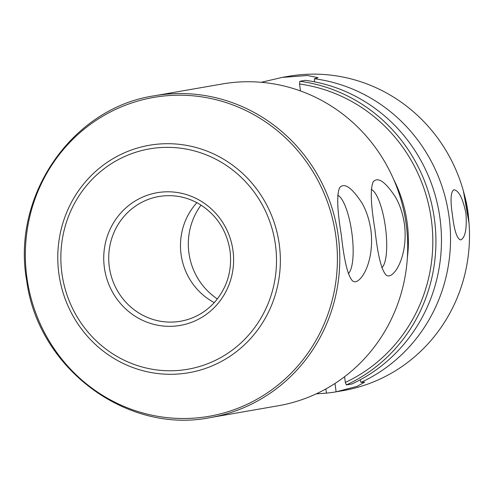 <?xml version="1.0" encoding="UTF-8"?>
<svg xmlns="http://www.w3.org/2000/svg" width="494" height="494" viewBox="0 0 494 494"><rect width="100%" height="100%" fill="white"/><g stroke="black" fill="none" stroke-linecap="round" stroke-linejoin="round"><path stroke-width="0.74" d="M214.285 302.618A63.3 60.966 80.1 0 1 196.896 202.663M217.379 298.938A64.566 62.182 80.1 0 1 188.943 253.082A64.566 62.182 80.1 0 1 201.052 205.09M154.332 95.793L222.251 83.98A163.31 157.29 80.1 0 1 406.142 223.967A163.31 157.29 80.1 0 1 278.227 405.772L210.314 417.584C126.717 434.492 38.087 368.345 26.701 280.783C11.343 196.013 72.013 107.927 154.332 95.793A163.31 157.29 80.1 0 1 338.223 235.78A163.31 157.29 80.1 0 1 210.314 417.584M341.36 235.237C344.046 260.066 347.659 275.164 352.197 280.53C358.514 287.576 375.094 264.031 370.895 230.099C369.29 219.577 366.313 210.549 361.966 203.015C351.808 187.522 344.374 182.379 339.674 187.597C336.605 194.228 337.167 210.111 341.36 235.237M348.27 273.602A40.094 10.782 82.4 0 0 351.858 232.816A40.094 10.782 82.4 0 0 337.674 195.21M374.921 229.395C377.614 254.225 381.226 269.323 385.765 274.695C392.082 281.741 408.655 258.189 404.463 224.257C402.851 213.741 399.874 204.714 395.533 197.18C385.369 181.681 377.941 176.543 373.242 181.761C370.173 188.393 370.735 204.269 374.921 229.395M381.831 267.767A40.094 10.782 82.4 0 0 385.419 226.974A40.094 10.782 82.4 0 0 371.235 189.369M314.431 81.819L314.468 78.75A159.513 153.628 80.1 0 1 449.003 216.366A159.513 153.628 80.1 0 1 360.984 382.393L364.683 382.134L357.242 386.314L336.118 391.841A159.513 153.628 80.1 0 1 326.454 393.138L316.209 393.86M452.523 215.755C450.176 200.41 450.645 191.746 453.943 189.745C458.852 190.542 462.859 198.434 465.953 213.414C466.991 228.938 465.237 237.781 460.674 239.936C457.074 238.948 454.356 230.883 452.523 215.755M314.468 78.75L318.056 77.681L307.558 75.508L282.191 77.404L288.354 76.335A159.513 153.628 80.1 0 1 467.966 213.068A159.513 153.628 80.1 0 1 343.027 390.643L336.988 391.693M282.191 77.404L261.283 82.294M360.225 379.806L360.984 382.393M346.38 384.937L345.349 382.43A156.981 151.189 80.1 0 0 430.935 216.743A156.981 151.189 80.1 0 0 299.543 84.005L299.858 81.294A159.513 153.628 80.1 0 1 434.022 216.304A159.513 153.628 80.1 0 1 346.38 384.937L351.913 383.974A159.513 153.628 80.1 0 0 439.555 215.341A159.513 153.628 80.1 0 0 305.397 80.331L299.858 81.294M299.543 84.005L300.494 90.939M345.349 382.43L344.565 376.731M335.858 236.138A161.828 155.857 80.1 0 1 123.154 406.056A161.828 155.857 80.1 0 1 85.116 128.372A161.828 155.857 80.1 0 1 335.858 236.138M279.252 244.215A115.423 111.162 80.1 0 1 127.545 365.412A115.423 111.162 80.1 0 1 100.412 167.355A115.423 111.162 80.1 0 1 279.252 244.215M275.442 244.746A111.842 107.717 80.1 0 1 128.44 362.176A111.842 107.717 80.1 0 1 102.153 170.269A111.842 107.717 80.1 0 1 275.442 244.746M232.97 250.439A67.351 64.868 80.1 0 1 144.446 321.162A67.351 64.868 80.1 0 1 128.613 205.59A67.351 64.868 80.1 0 1 232.97 250.439M180.6 321.242A63.3 60.966 80.1 0 1 109.693 269.323A63.3 60.966 80.1 0 1 158.901 196.513C172.437 194.284 185.343 196.464 197.625 203.059C215.779 213.624 226.579 229.543 230.031 250.804C232.316 270.372 227.228 287.471 214.767 302.081C205.442 312.393 194.056 318.778 180.6 321.242M336.118 391.841L334.975 383.48M464.558 195.389A115.318 111.064 80.1 0 1 468.676 219.077M407.334 258.134A131.663 126.804 -99.9 0 0 393.632 179.341M326.454 393.138L325.879 388.945M463.428 191.11L469.059 223.486"/></g></svg>
